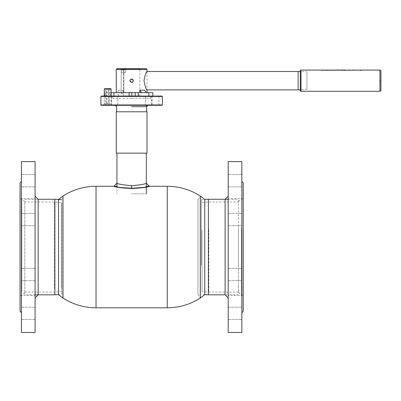 <?xml version="1.0" encoding="UTF-8"?>
<svg xmlns="http://www.w3.org/2000/svg" width="401" height="401" viewBox="0 0 401 401"><rect width="100%" height="100%" fill="white"/><g stroke="black" fill="none" stroke-linecap="round" stroke-linejoin="round"><path stroke-width="0.3" stroke-dasharray="2 1.5" d="M131.633 193.803L146.33 193.803L131.633 193.803M147.012 153.137L116.26 153.137M147.012 111.789L116.26 111.789M131.633 153.137L116.942 153.137L131.633 153.137M131.633 111.789L146.671 111.789L131.633 111.789M162.39 104.957L100.882 104.957M131.633 98.466L113.112 98.466L131.633 98.466M100.882 96.415L162.39 96.415M162.049 96.075L101.222 96.075M101.222 105.298L162.049 105.298M148.55 105.298L145.132 105.298L148.55 105.298M148.55 104.957L145.473 104.957L148.55 104.957M148.55 96.415L145.473 96.415L148.55 96.415M148.55 96.075L145.132 96.075L148.55 96.075M155.553 105.298L159.312 105.298L155.553 105.298M155.553 104.957L158.971 104.957L155.553 104.957M155.553 96.415L158.971 96.415L155.553 96.415M155.553 96.075L159.312 96.075L155.553 96.075M114.721 105.298L111.303 105.298L114.721 105.298M114.721 104.957L111.643 104.957L114.721 104.957M114.721 96.415L111.643 96.415L114.721 96.415M114.721 96.075L111.303 96.075L114.721 96.075M110.791 88.716L108.826 88.716L108.972 103.618L108.922 104.957L108.4 105.298L109.764 105.298L103.954 105.298L111.473 105.298L105.663 105.298L107.032 105.298L107.032 88.716L105.663 88.716L105.663 105.298M107.714 104.957L111.132 104.957L107.714 104.957M107.714 96.415L111.132 96.415L107.714 96.415M107.714 96.075L103.954 96.075L107.714 96.075M131.633 96.075L150.771 96.075L131.633 96.075M131.633 96.415L150.43 96.415L131.633 96.415M131.633 106.666L146.671 106.666L131.633 106.666M131.633 104.957L148.38 104.957L131.633 104.957M131.558 188.686C120.957 187.894 115.062 187.092 113.864 186.285C115.152 187.117 121.102 187.919 131.713 188.686C142.31 187.894 148.205 187.092 149.403 186.285C148.124 187.117 142.175 187.919 131.558 188.686M131.703 185.733C122.761 184.891 117.839 184.049 116.942 183.207C117.779 184.024 122.651 184.866 131.568 185.733C140.51 184.891 145.433 184.049 146.33 183.207C145.498 184.024 140.626 184.866 131.703 185.733M108.4 105.298L108.4 88.716L109.764 88.716L105.663 88.716M108.972 89.062L111.132 89.062M108.972 103.618L104.3 103.618L106.46 103.618L106.46 89.062L107.032 88.716M107.032 105.298L106.511 104.957L106.46 103.618M108.751 105.298L106.681 105.298M108.4 88.716L108.826 88.716M106.511 104.957L108.922 104.957M104.3 89.062L106.46 89.062M106.601 88.716L104.641 88.716M121.212 72.631L125.653 72.631L125.653 69.899L125.653 72.631L121.212 72.631L121.212 69.899L121.212 72.631M116.942 186.285C116.029 188.239 147.242 188.239 146.33 186.285C147.247 188.234 116.044 188.239 116.942 186.285L116.942 193.803M197.959 199.678L197.959 294.404L197.959 199.678L200.305 196.069L200.305 298.013L200.305 196.069M197.959 294.404L200.305 298.013M62.967 298.013L62.987 196.054L62.967 298.013M61.854 203.382L61.854 294.299L61.854 203.382M24.832 202.906L24.832 294.815L24.832 202.906M24.832 288.65L24.832 202.004L24.832 288.65M61.248 288.179L61.248 202.515L61.248 288.179M21.418 332.469L21.418 161.613M35.087 332.469L35.087 161.613M21.418 268.82L21.418 319.492L21.418 268.82M35.087 268.82L35.087 280.655L35.087 268.82M35.087 307.657L35.087 319.492L35.087 307.657M21.418 221.933L21.418 272.149L21.418 221.933M35.087 213.898L35.087 225.733L35.087 213.898M21.418 175.062L21.418 186.896L21.418 175.062M35.087 175.062L35.087 186.896L35.087 175.062M35.087 291.712L35.087 198.69L35.087 291.712M20.05 291.712L20.05 198.69L20.05 291.712M20.05 311.281L20.05 182.801M21.418 213.898L21.418 225.733L21.418 213.898M21.759 291.712L21.759 198.69L21.759 291.712M24.832 288.87L24.832 201.763L24.832 288.87M24.832 199.272L38.16 199.272L38.16 294.815M35.087 200.064L35.087 297.888L35.087 200.064M201.417 265.126L201.417 199.783L201.417 265.126M238.435 265.322L238.435 199.272L238.435 265.322M238.435 229.808L238.435 292.078L238.435 229.808M202.024 230.004L202.024 291.567L202.024 230.004M241.853 161.613L241.853 332.469M228.184 161.613L228.184 332.469M241.853 315.692L241.853 307.186L241.853 315.692M228.184 315.692L228.184 307.186L228.184 315.692M241.853 276.855L241.853 174.595L241.853 276.855M228.184 276.855L228.184 268.354L228.184 276.855M228.184 221.933L228.184 213.427L228.184 221.933M228.184 183.097L228.184 174.595L228.184 183.097M228.184 228.54L228.184 295.392L228.184 228.54M243.222 228.54L243.222 295.392L243.222 228.54M243.222 182.801L243.222 311.281M241.853 186.425L241.853 181.432L241.853 186.425M241.853 307.657L241.853 272.149L241.853 307.657M241.512 228.54L241.512 295.392L241.512 228.54M238.435 229.713L238.435 292.319L238.435 229.713M238.435 294.815L225.111 294.815L225.111 199.272M228.184 266.5L228.184 196.194L228.184 266.5M58.511 199.407L58.511 294.675L61.854 294.299M201.417 199.783L204.761 199.407L204.761 294.675L201.417 294.299M113.864 96.075L110.45 96.075L110.45 92.656L105.854 92.656L105.854 96.075L104.145 96.075L152.821 96.075L113.864 96.075L113.864 92.656M111.132 92.656L110.45 92.656M105.854 92.656L104.3 92.656M104.145 92.656L152.821 92.656M118.32 96.075L118.32 92.656M131.633 92.656C146.997 92.656 146.997 92.656 131.633 92.656C116.275 92.656 116.275 92.656 131.633 92.656M139.869 69.418L123.869 69.418L123.869 92.656L123.147 93.338L123.869 92.656L123.869 69.418L123.147 68.736L140.556 68.736L121.177 68.736L123.147 68.736L123.869 69.418L139.869 69.418L140.556 68.736M116.942 68.736L146.33 68.736M116.26 69.418L147.012 69.418M147.012 71.503L147.012 89.889C146.084 89.348 145.067 86.285 143.964 80.696C145.067 75.107 146.084 72.04 147.012 71.503M116.26 92.656L147.012 92.656L116.26 92.656M133.222 80.06L132.841 81.904M132.285 82.275L129.959 81.027M130.054 80.04L132.846 79.488M121.177 93.338L121.177 68.736L121.177 93.338L123.147 93.338L121.177 93.338M306.935 71.809L306.935 89.578L306.935 71.809L300.304 71.579M306.935 89.578L300.304 89.809M298.128 89.889L298.128 71.503M352.87 70.035L351.702 70.36L353.747 70.105L355.797 70.36L354.624 70.035M355.797 70.36L355.146 70.24M354.278 70.045L355.832 70.24M361.286 70.386L359.747 70.386L361.286 70.315L360.514 70.586M321.311 70.24L322.995 70.411L324.173 70.1M323.923 70.21L323.427 70.125M324.73 70.24L325.442 70.1L324.945 70.1M326.053 70.135L326.544 70.426L325.792 70.135M326.544 70.426L329.291 70.24M328.234 70.135L329.081 70.1M329.933 70.24L330.825 70.24M332.103 70.1L330.825 70.17M332.825 70.24L333.717 70.24M334.995 70.1L333.717 70.17M335.547 70.1L337.928 70.456L340.294 70.1M341.622 70.426L341.181 70.1L341.622 70.426L343.126 70.15M345.562 70.426L346.003 70.1L345.562 70.426L344.058 70.15M346.765 70.24L347.477 70.1L346.975 70.1M350.268 70.135L349.517 70.426L347.822 70.135M351.662 70.24L352.87 70.1L352.018 70.1M351.116 70.1L350.614 70.1L351.326 70.24M352.87 70.1L353.216 70.115M352.354 70.24L355.797 70.426M355.471 70.1L354.624 70.1M334.995 70.17L333.717 70.1M332.103 70.17L330.825 70.1M345.101 70.1L344.579 70.1M380.95 90.265L380.95 71.127M300.304 70.787L300.304 90.606M300.304 71.674L300.304 89.719L300.304 71.674M380.95 81.037L380.95 80.355L380.95 81.037L380.063 81.037L380.063 80.355L380.95 80.355M380.063 80.355L380.063 81.037M325.442 70.035L325.923 70.095M326.544 70.36L327.973 70.135M328.103 70.095L328.579 70.035M327.632 70.035L326.394 70.035M342.599 70.1L342.083 70.1M348.444 70.1L349.647 70.1M348.083 70.135L350.008 70.135M350.138 70.095L350.614 70.035M347.477 70.035L347.953 70.095M349.677 70.1L348.93 70.1M349.156 70.1L348.429 70.035M345.562 70.36L346.003 70.035L345.562 70.36L344.248 70.15M343.722 70.035L344.153 70.11M341.622 70.36L341.181 70.035L341.622 70.36L342.935 70.15M343.03 70.11L343.462 70.035M337.928 70.155L336.449 70.1L337.928 70.155M335.497 70.045L337.928 70.391L340.339 70.045M339.381 70.035L336.449 70.035M338.84 70.23L336.94 70.23M333.717 70.075L333.717 70.36L332.825 70.36L332.825 70.035M330.825 70.075L330.825 70.36L329.933 70.36L329.933 70.035M322.198 70.17L323.036 70.195L322.198 70.24M323.366 70.11L322.198 70.1L323.366 70.04M321.311 70.035L321.311 70.36L324.173 70.035M323.166 70.1L322.198 70.105M360.188 70.491L360.915 70.295L360.188 70.491M360.519 70.551L359.857 70.386L361.176 70.386M139.819 92.656L146.4 92.656M118.616 90.24L116.871 92.656L118.616 92.656L118.616 90.24L123.448 90.24L123.448 92.656L121.704 92.656L123.448 90.24M121.704 92.656L116.871 92.656M139.342 68.736L139.824 69.213L123.443 69.213L123.443 95.869L139.824 95.869L123.443 95.869M123.929 68.736L123.443 69.213L139.824 69.213L139.824 95.869M124.135 68.531L139.137 68.531M204.761 200.756L204.761 293.326L204.761 200.756M58.511 200.756L58.511 293.326L58.511 200.756M131.633 98.19L150.43 98.19L131.633 98.19M96.029 307.798L96.029 186.285M167.242 307.798L167.242 186.285M54.877 199.272L54.877 294.815M54.476 288.65L54.476 202.004L54.476 288.65M208.395 294.815L208.395 199.272M208.796 229.808L208.796 292.078L208.796 229.808M104.801 96.075L104.801 92.656M379.922 70.1L379.922 91.288M300.991 91.288L300.991 70.1M146.671 105.298L146.671 104.957M116.601 106.666L116.601 104.957M112.501 96.075L113.112 98.466M115.232 105.298L114.892 104.957L114.551 105.298M145.473 104.957L145.132 105.298L145.473 104.957L145.473 96.415L145.132 96.075L145.473 96.415L145.473 104.957M151.799 96.075L152.139 96.415L152.139 104.957L151.799 105.298M111.643 104.957L111.303 105.298L111.643 104.957L111.643 96.415L111.303 96.075L111.643 96.415L111.643 104.957M103.954 96.075L104.3 96.415L104.3 104.957L103.954 105.298M117.799 96.415L118.14 96.075L117.799 96.415L117.799 104.957L118.14 105.298L117.799 104.957L117.799 96.415M111.473 105.298L111.132 104.957L111.132 96.415L111.473 96.075M151.623 96.415L151.964 96.075L151.623 96.415L151.623 104.957L151.964 105.298L151.623 104.957L151.623 96.415M159.312 105.298L158.971 104.957L158.971 96.415L159.312 96.075M148.039 105.298L148.38 104.957L148.721 105.298M150.154 98.466L150.771 96.075M111.132 96.075L111.132 103.618L111.012 104.957L110.601 105.298M104.831 105.298L104.42 104.957L104.3 103.618L104.3 96.075M109.764 88.716L109.764 105.298M121.212 69.899L125.653 69.899M35.087 294.815L24.832 294.815M61.248 202.515L54.476 202.004L24.832 202.004M24.832 292.078L54.476 292.078L61.248 291.567M35.087 280.655L21.418 280.655L35.087 280.655M35.087 319.492L21.418 319.492L35.087 319.492M35.087 225.733L21.418 225.733L35.087 225.733M35.087 186.896L21.418 186.896L35.087 186.896M20.05 295.392L35.087 295.392M35.087 213.427L21.418 213.427L35.087 213.427M20.05 198.69L35.087 198.69M35.087 174.595L21.418 174.595L35.087 174.595M35.087 268.354L21.418 268.354L35.087 268.354M35.087 307.186L21.418 307.186L35.087 307.186M24.832 201.763L21.759 198.69M24.832 292.319L21.759 295.392M202.024 202.515L208.796 202.004L238.435 202.004M238.435 292.078L208.796 292.078L202.024 291.567M228.184 199.272L238.435 199.272M228.184 319.492L241.853 319.492L228.184 319.492M228.184 280.655L241.853 280.655L228.184 280.655M228.184 225.733L241.853 225.733L228.184 225.733M228.184 186.896L241.853 186.896L228.184 186.896M243.222 295.392L228.184 295.392M228.184 307.186L241.853 307.186L228.184 307.186M243.222 198.69L228.184 198.69M228.184 268.354L241.853 268.354L228.184 268.354M228.184 213.427L241.853 213.427L228.184 213.427M228.184 174.595L241.853 174.595L228.184 174.595M238.435 201.763L241.512 198.69M238.435 292.319L241.512 295.392"/><path stroke-width="0.6" d="M131.633 153.137L147.012 153.137L147.012 111.789L116.26 111.789L116.26 153.137L131.633 153.137M100.882 96.415L101.222 96.075L162.049 96.075L162.39 96.415L100.882 96.415L100.882 104.957L162.39 104.957L162.39 96.415M162.39 104.957L162.049 105.298L101.222 105.298L100.882 104.957M131.633 106.666L146.671 106.666L131.633 106.666M131.558 188.686C120.957 187.894 115.062 187.092 113.864 186.285C115.152 187.117 121.102 187.919 131.713 188.686C142.31 187.894 148.205 187.092 149.403 186.285C148.124 187.117 142.175 187.919 131.558 188.686L131.568 185.733C140.51 184.891 145.433 184.049 146.33 183.207C145.498 184.024 140.626 184.866 131.703 185.733C122.761 184.891 117.839 184.049 116.942 183.207C117.779 184.024 122.651 184.866 131.568 185.733M104.3 89.062L104.641 88.716L110.791 88.716L111.132 89.062L104.3 89.062L104.3 96.075M62.967 298.013L58.511 294.675L58.511 199.407L62.967 196.069L62.967 298.013A60.757 60.757 0 0 0 96.029 307.798L167.242 307.798A60.757 60.757 0 0 0 200.305 298.013L200.305 196.069A60.757 60.757 0 0 0 167.242 186.285L167.242 307.798M146.33 186.285L167.242 186.285M62.967 196.069A60.757 60.757 0 0 1 96.029 186.285L116.942 186.285L116.942 153.137M21.418 161.613L21.418 332.469L35.087 332.469L35.087 161.613L21.418 161.613M21.418 181.432L20.05 182.801L20.05 311.281L21.418 312.65M35.087 297.888L38.16 294.815L38.16 199.272L35.087 196.194M241.853 279.733L241.853 161.613L228.184 161.613L228.184 332.469L241.853 332.469L241.853 279.733M241.853 312.65L243.222 311.281L243.222 182.801L241.853 181.432M228.184 196.194L225.111 199.272L225.111 294.815L228.184 297.888M62.987 298.028L62.987 196.054M200.305 298.013L204.761 294.675L204.761 199.407L200.305 196.069M200.284 298.028L200.284 196.054M148.801 96.075L148.801 92.656L111.132 92.656M135.187 96.075L135.187 92.656L135.187 96.075M104.3 92.656L104.145 96.075M113.864 96.075L113.864 92.656M129.122 96.075L129.122 92.656M152.821 96.075L152.821 92.656L148.801 92.656M147.012 69.418L116.26 69.418L116.942 68.736L146.33 68.736L147.012 69.418L147.012 71.503C146.084 72.045 145.067 75.107 143.964 80.691C145.067 86.285 146.084 89.353 147.012 89.889L147.012 92.656M116.26 69.418L116.26 92.656M129.959 81.027L129.929 80.696C131.062 82.902 132.205 82.902 133.343 80.696C132.205 78.491 131.067 78.491 129.929 80.696L130.054 80.04M132.841 81.904L132.285 82.275M132.846 79.488L133.222 80.06M300.304 71.579L298.128 71.503L298.128 89.889L300.304 89.809M147.012 89.889L298.128 89.889M147.012 71.503L298.128 71.503M354.624 70.035L351.662 70.17L354.624 70.035M354.278 70.045L354.624 70.1M355.146 70.24L354.795 70.17M354.71 70.16L354.278 70.115M379.922 91.288L379.922 70.1A1.028 1.028 0 0 1 380.95 71.127L380.95 90.265A1.028 1.028 0 0 1 379.922 91.288L300.991 91.288A0.682 0.682 0 0 1 300.304 90.606L300.304 70.787A0.682 0.682 0 0 1 300.991 70.1L300.991 91.288M321.311 70.1L300.991 70.1M323.166 70.035L322.198 70.035M323.923 70.21L323.427 70.125M323.953 70.105L321.311 70.24M324.945 70.1L324.173 70.1M329.933 70.1L329.081 70.1M329.933 70.24L332.103 70.24L329.933 70.24L330.825 70.035M332.825 70.1L332.103 70.1M332.825 70.24L334.995 70.24L332.825 70.24L333.717 70.035M340.98 70.1L334.995 70.1M345.562 70.426L346.003 70.1L341.181 70.1L341.622 70.426M346.975 70.1L346.203 70.1M352.018 70.1L351.116 70.1M352.7 70.17L352.354 70.24M379.922 70.1L355.471 70.1M355.486 70.17L352.008 70.17M351.121 70.17L346.97 70.17M329.091 70.17L324.935 70.17M327.612 70.035L329.291 70.17L324.73 70.24M324.73 70.17L326.409 70.035M348.429 70.1L349.647 70.035M348.444 70.035L349.662 70.035M345.562 70.36L346.003 70.035L341.181 70.035L341.622 70.36M346.003 70.035L345.101 70.035M344.579 70.035L343.722 70.035L344.604 70.36M342.584 70.36L343.722 70.035M343.462 70.035L342.599 70.035M342.083 70.035L341.181 70.035M340.193 70.11L335.637 70.105M340.294 70.035L335.547 70.035M339.441 70.115L338.84 70.23M336.94 70.23L336.389 70.115M334.995 70.17L333.717 70.075M332.103 70.17L330.825 70.075M322.995 70.17L322.429 70.265M322.198 70.075L323.036 70.125M141.568 92.656L139.819 90.24L139.819 92.656M139.819 90.24L144.651 90.24L146.4 92.656M139.342 68.736L123.929 68.736M96.029 186.285L96.029 307.798M58.511 294.675L54.877 294.815L54.877 199.272L38.16 199.272M204.761 199.407L208.395 199.272L208.395 294.815L225.111 294.815M131.774 96.075L131.774 92.656M138.245 96.075L138.245 92.656M146.33 193.803L146.33 153.137M146.671 111.789L146.671 105.298M116.601 111.789L116.601 106.666L114.892 104.957M146.671 106.666L148.38 104.957M113.864 186.285L116.942 183.207M149.403 186.285L146.33 183.207M111.132 89.062L111.132 96.075M54.877 294.815L35.087 294.815M61.854 199.783L54.877 199.272M204.761 294.675L208.395 294.815M208.395 199.272L228.184 199.272"/></g></svg>
